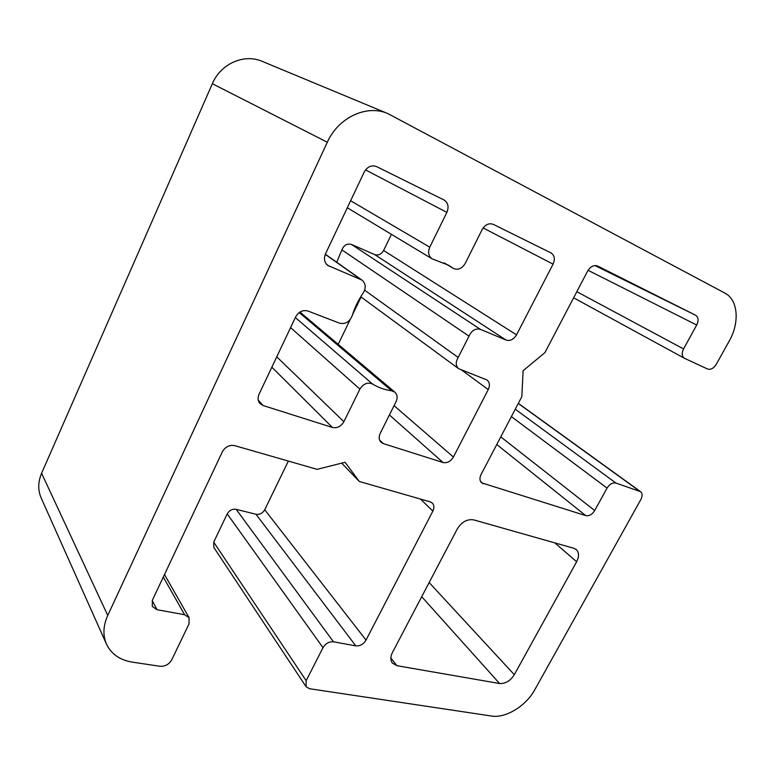 <?xml version="1.0" encoding="UTF-8"?>
<svg xmlns="http://www.w3.org/2000/svg" width="775" height="775" viewBox="0 0 775 775"><rect width="100%" height="100%" fill="white"/><g stroke="black" fill="none" stroke-linecap="round" stroke-linejoin="round"><path stroke-width="1.16" d="M493.307 224.362L551.064 252.941C554.571 255.333 555.239 259.063 553.069 264.139L516.528 334.848C513.689 339.469 510.212 341.223 506.114 340.089L480.384 329.346C475.443 328.164 471.655 330.441 469.011 336.156L458.18 357.478C455.448 362.099 455.613 365.839 458.674 368.716L487.068 380.012C489.693 382.308 490.091 385.495 488.26 389.573L453.394 457.037C450.653 461.474 447.204 463.305 443.038 462.51L383.286 443.591L381.048 442.283C378.868 439.958 378.588 436.993 380.196 433.409L396.064 401.673C397.778 397.798 397.391 394.63 394.901 392.189L391.685 390.794C384.758 389.844 378.384 387.597 372.562 384.042C367.602 381.968 363.388 383.664 359.9 389.127L343.877 421.687C341.01 426.483 337.183 428.41 332.397 427.461L263.151 405.538L259.974 403.533C257.823 400.937 257.503 397.856 259.015 394.301L295.682 316.839C298.743 311.627 302.86 309.7 308.043 311.056L339.557 323.165C345.292 324.444 349.477 322.022 352.121 315.909C354.621 307.772 358.341 300.09 363.272 292.853C366.207 287.738 365.79 283.495 362.032 280.124L327.796 265.438C324.357 262.502 323.601 258.627 325.519 253.803L364.192 172.089C367.389 166.625 371.545 164.813 376.66 166.644L444.036 199.989C448.134 202.73 449.083 206.857 446.884 212.389L429.767 247.177C427.713 252.233 428.468 256.099 432.043 258.792L448.754 265.312L453.394 268.421C458.015 270.359 461.958 268.692 465.223 263.432L482.157 229.574C485.189 224.566 488.899 222.832 493.307 224.362M338.2 344.342L350.164 319.61M352.412 314.95L361.092 297.028M336.728 262.26L341.882 249.87C343.926 245.084 347.142 243.282 351.53 244.464L374.683 254.588C378.355 255.711 381.329 254.336 383.615 250.47L391.423 234.331M729.197 341.087L716.255 364.308C713.63 368.377 710.733 369.946 707.585 369.016L684.441 358.282C681.826 356.364 681.535 353.245 683.56 348.934L696.706 325.006C698.817 320.492 698.469 317.237 695.659 315.27L597.67 266.048C593.853 264.759 590.511 266.426 587.644 271.037L544.893 352.654L523.125 370.692L521.817 396.693L481.043 474.552C479.415 478.03 479.618 480.791 481.653 482.854L585.755 515.617C589.174 516.208 592.158 514.523 594.706 510.551L607.058 488.076C609.644 484.065 612.608 482.399 615.97 483.067L640.528 491.65C642.485 493.404 642.601 496.019 640.886 499.468L534.837 689.653C526.041 705.967 505.736 718.464 491.515 716.032L309.457 688.713L306.048 686.679L306.164 680.673L323.001 647.687C325.626 643.444 329.113 641.477 333.463 641.807L355.822 645.866C360.046 646.176 363.446 644.248 366.023 640.092L432.867 511.093C434.407 507.819 434.223 505.145 432.334 503.062L430.232 501.871L359.3 481.469L345.049 462.278L317.12 469.34L234.718 445.644C229.429 444.705 225.322 446.739 222.377 451.748L152.384 600.189L152.278 606.447L157.054 609.722L184.624 614.73L189.071 617.675L188.993 623.962L171.721 659.864C169.018 664.417 165.085 666.548 159.921 666.277L132.254 662.121C119.883 660.067 111.29 654.071 106.475 644.132C102.717 635.335 103.133 625.774 107.744 615.437L327.312 142.232C338.307 117.403 366.846 104.189 387.791 113.557L724.877 293.086C738.158 299.741 739.863 322.603 729.197 341.087M473.777 519.889L573.946 548.312L576.251 549.533C579.128 552.449 579.264 556.508 576.648 561.72L514.319 674.696C510.308 680.905 505.407 683.85 499.604 683.531L396.926 665.696L392.373 663.109C390.348 660.261 390.358 656.735 392.421 652.531L457.269 528.957C461.716 521.885 467.218 518.863 473.777 519.889M387.791 113.557L262.328 61.419C244.203 53.368 220.71 63.637 212.35 83.71L41.598 473.254C37.956 481.914 37.82 490.168 41.182 498.005L106.475 644.132M359.3 481.469L341.668 463.13M288.348 461.067L264.73 509.756C262.628 513.292 259.702 514.803 255.973 514.271L236.162 509.32C232.335 508.778 229.352 510.299 227.22 513.903L213.716 542.132L213.842 547.47L306.048 686.679M452.852 268.063L444.404 263.016M429.767 247.177L350.639 200.744M446.884 212.389L365.538 169.899M329.317 266.28L326.517 264.256M360.675 279.378L325.267 254.374M263.151 405.538L258.259 400.21M332.397 427.461L271.851 367.195M343.877 421.687L276.752 356.829M359.9 389.127L290.586 327.612M372.562 384.042L295.343 317.547M391.685 390.794L299.208 312.558M383.286 443.591L379.614 440.123M443.038 462.51L389.418 414.964M453.394 457.037L394.068 405.664M488.26 389.573L461.668 370.072M458.18 357.478L364.628 290.189M469.011 336.156L341.882 249.87M480.384 329.346L351.53 244.464M506.114 340.089L374.683 254.588M516.528 334.848L383.615 250.47M553.069 264.139L483.145 227.937M396.926 665.696L390.862 658.014M499.604 683.531L421.726 596.692M514.319 674.696L429.147 582.548M576.648 561.72L554.852 542.897M327.312 142.232L212.35 83.71M107.744 615.437L41.598 473.254M184.624 614.73L163.292 577.055M157.054 609.722L152.2 600.615M432.867 511.093L420.496 499.071M366.023 640.092L264.73 509.756M355.822 645.866L255.973 514.271M333.463 641.807L236.162 509.32M323.001 647.687L227.22 513.903M306.164 680.673L213.716 542.132M639.607 491.176L518.272 403.465M615.97 483.067L515.259 409.219M607.058 488.076L511.384 416.621M594.706 510.551L500.766 436.877M585.755 515.617L496.765 444.53M483.348 483.794L480.49 481.314M695.659 315.27L594.948 265.544M696.706 325.006L588.06 270.31M683.56 348.934L576.823 291.7M453.394 268.421L444.123 262.89M432.043 258.792L347.307 207.778M362.032 280.124L325.335 254.219M394.901 392.189L299.944 312.054M458.674 368.716L360.743 296.767M189.071 617.675L164.484 574.527M640.528 491.65L518.339 403.349M684.441 358.282L573.616 297.813"/></g></svg>
